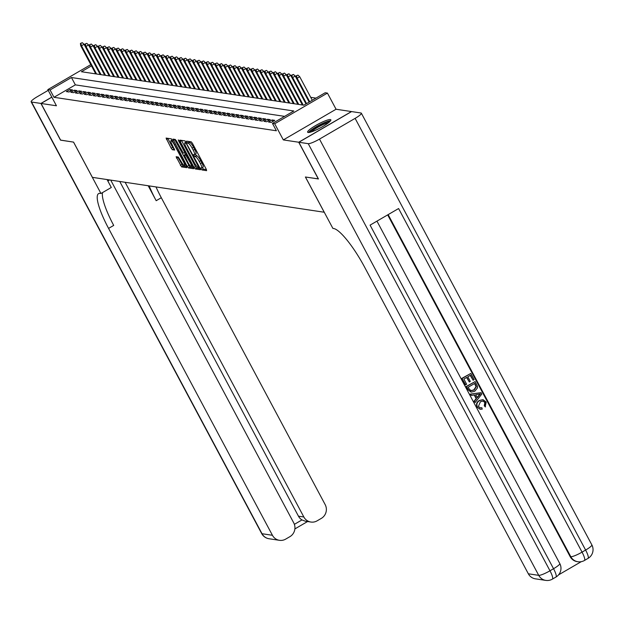 <?xml version="1.0" encoding="UTF-8"?>
<svg xmlns="http://www.w3.org/2000/svg" width="623" height="623" viewBox="0 0 623 623"><rect width="100%" height="100%" fill="white"/><g stroke="black" fill="none" stroke-linecap="round" stroke-linejoin="round"><path stroke-width="0.93" d="M201.081 168.903L201.93 169.954L206.618 170.663L206.291 169.285L192.437 143.345L191.23 141.834L186.542 141.133L186.768 142.091L188.224 143.243A5.303 1.129 -120.2 0 1 192.102 148.064L193.255 150.229A5.303 1.129 -120.2 0 1 194.508 154.597A5.303 1.129 -120.2 0 1 194.306 154.629L193.652 154.543L193.924 155.501L195.381 156.646A5.303 1.129 -120.2 0 1 199.259 161.466L200.411 163.631A5.303 1.129 -120.2 0 1 201.665 168A5.303 1.129 -120.2 0 1 201.463 168.031L200.808 167.945L201.081 168.903M202.304 167.626L203.355 169.129L206.447 169.596M188.263 141.39L189.649 142.41L188.224 143.243M195.147 154.224L196.806 155.812L195.381 156.646M308.12 132.481A13.161 2.165 -28.1 0 0 321.515 127.248A13.161 2.165 -28.1 0 0 330.852 119.818A13.161 2.165 -28.1 0 0 330.354 119.554A13.161 2.165 -28.1 0 0 316.959 124.795A13.161 2.165 -28.1 0 0 307.63 132.216A13.161 2.165 -28.1 0 0 308.12 132.481M176.122 156.731L181.55 166.886L186.752 167.673L186.425 166.294L171.356 138.851L166.092 138.072L171.177 148.227L172.392 149.738L174.681 150.065L171.964 144.341A4.431 0.942 -120.2 0 1 170.912 140.689A4.431 0.942 -120.2 0 1 174.323 144.692L183.442 161.77A4.431 0.942 -120.2 0 1 184.486 165.422A4.431 0.942 -120.2 0 1 181.083 161.419L178.349 157.066L176.122 156.731M284.61 116.361L75.36 84.868L53.983 97.305L50.066 89.961L47.815 89.626L90.81 64.621M318.408 178.887L305.395 177.002L324.209 212.241L92.391 177.353L73.569 142.114L60.657 140.167L41.056 103.465L56.444 105.778L47.815 89.626M318.314 178.941L298.713 142.231L351.45 111.564L336.062 109.243L327.433 93.092L274.704 123.767L272.453 123.432L293.83 110.995L71.443 77.525L50.066 89.961M336.062 109.243L283.325 139.918L298.713 142.231M283.325 139.918L274.704 123.767M53.983 97.305L276.371 130.768L272.453 123.432M194.049 167.447L195.264 168.95L200.466 169.736L200.139 168.358L185.078 140.915L179.868 140.128L180.203 141.507L194.049 167.447L195.474 166.614L196.689 168.124L200.294 168.669M193.605 168.708L188.403 167.922L187.196 166.411L172.953 139.108L175.242 139.435L176.449 140.938L183.279 152.97L184.821 153.18L184.431 151.817L178.583 140.86L178.303 139.902L179.198 140.954L193.714 168.646M51.849 97.18L41.056 103.465M277.126 120.706L273.567 122.786M268.513 122.022L271.207 122.427L274.774 120.356L272.072 119.951L268.513 122.022M264.02 121.345L266.714 121.75L270.281 119.678L267.579 119.273L264.02 121.345M259.526 120.667L262.221 121.072L265.787 119.001L263.093 118.596L259.526 120.667M255.033 119.998L257.727 120.403L261.294 118.323L258.6 117.918L255.033 119.998M250.539 119.32L253.234 119.725L256.801 117.654L254.106 117.249L250.539 119.32M246.046 118.643L248.741 119.048L252.307 116.976L249.613 116.571L246.046 118.643M241.553 117.965L244.255 118.37L247.814 116.299L245.119 115.894L241.553 117.965M237.059 117.288L239.762 117.692L243.32 115.621L240.626 115.216L237.059 117.288M232.574 116.61L235.268 117.023L238.827 114.944L236.133 114.539L232.574 116.61M228.08 115.94L230.775 116.345L234.334 114.274L231.639 113.861L228.08 115.94M223.587 115.263L226.281 115.668L229.84 113.596L227.146 113.191L223.587 115.263M219.094 114.585L221.788 114.99L225.347 112.919L222.652 112.514L219.094 114.585M214.6 113.908L217.295 114.313L220.861 112.241L218.159 111.836L214.6 113.908M210.107 113.23L212.801 113.635L216.368 111.564L213.673 111.159L210.107 113.23M205.613 112.561L208.308 112.965L211.875 110.886L209.18 110.481L205.613 112.561M201.12 111.883L203.814 112.288L207.381 110.216L204.687 109.812L201.12 111.883M196.627 111.206L199.321 111.61L202.888 109.539L200.193 109.134L196.627 111.206M192.133 110.528L194.828 110.933L198.394 108.861L195.7 108.457L192.133 110.528M187.64 109.85L190.342 110.255L193.901 108.184L191.206 107.779L187.64 109.85M183.146 109.173L185.849 109.586L189.408 107.506L186.713 107.101L183.146 109.173M178.661 108.503L181.355 108.908L184.914 106.837L182.22 106.432L178.661 108.503M174.167 107.826L176.862 108.231L180.421 106.159L177.726 105.754L174.167 107.826M169.674 107.148L172.369 107.553L175.927 105.482L173.233 105.077L169.674 107.148M165.181 106.471L167.875 106.876L171.442 104.804L168.74 104.399L165.181 106.471M160.687 105.793L163.382 106.198L166.948 104.127L164.246 103.722L160.687 105.793M156.194 105.123L158.888 105.528L162.455 103.457L159.761 103.044L156.194 105.123M151.701 104.446L154.395 104.851L157.962 102.779L155.267 102.374L151.701 104.446M147.207 103.768L149.902 104.173L153.468 102.102L150.774 101.697L147.207 103.768M142.714 103.091L145.408 103.496L148.975 101.424L146.28 101.019L142.714 103.091M138.22 102.413L140.915 102.818L144.481 100.747L141.787 100.342L138.22 102.413M133.727 101.744L136.429 102.149L139.988 100.069L137.294 99.664L133.727 101.744M129.241 101.066L131.936 101.471L135.495 99.4L132.8 98.995L129.241 101.066M124.748 100.389L127.442 100.794L131.001 98.722L128.307 98.317L124.748 100.389M120.255 99.711L122.949 100.116L126.508 98.045L123.813 97.64L120.255 99.711M115.761 99.034L118.456 99.439L122.015 97.367L119.32 96.962L115.761 99.034M111.268 98.356L113.962 98.769L117.529 96.69L114.827 96.285L111.268 98.356M106.774 97.686L109.469 98.091L113.036 96.02L110.333 95.607L106.774 97.686M102.281 97.009L104.976 97.414L108.542 95.342L105.848 94.937L102.281 97.009M97.788 96.331L100.482 96.736L104.049 94.665L101.354 94.26L97.788 96.331M93.294 95.654L95.989 96.059L99.555 93.987L96.861 93.582L93.294 95.654M88.801 94.976L91.495 95.381L95.062 93.31L92.368 92.905L88.801 94.976M84.307 94.307L87.01 94.712L90.569 92.632L87.874 92.227L84.307 94.307M79.814 93.629L82.516 94.034L86.075 91.963L83.381 91.558L79.814 93.629M75.328 92.952L78.023 93.357L81.582 91.285L78.887 90.88L75.328 92.952M70.835 92.274L73.53 92.679L77.088 90.608L74.394 90.203L70.835 92.274M72.595 89.93L69.901 89.525L66.342 91.597L69.036 92.002L72.595 89.93M315.97 98.123L310.706 97.328M95.405 73.21L94.564 73.701M284.462 73.101L282.585 73.857L284.462 73.101L286.23 74.705L302.116 104.446L301.454 104.835M279.968 72.424L278.092 73.187L279.968 72.424L281.736 74.028L297.623 103.776L296.961 104.158M293.145 103.083L292.467 103.48M270.982 71.069L269.113 71.832L270.982 71.069L272.749 72.673L288.636 102.421L287.974 102.811M284.166 101.736L283.481 102.133M279.672 101.058L278.987 101.456M257.509 69.044L255.632 69.807L257.509 69.044L259.277 70.648L275.156 100.396L274.494 100.778M270.686 99.703L270 100.101M266.192 99.034L265.507 99.431M244.029 67.011L242.152 67.775L244.029 67.011L245.797 68.616L261.683 98.364L261.014 98.753M257.206 97.679L256.528 98.076M252.712 97.001L252.035 97.398M248.219 96.324L247.541 96.721M243.725 95.646L243.048 96.043M221.562 63.632L219.693 64.395L221.562 63.632L223.33 65.236L239.216 94.984L238.554 95.374M234.746 94.299L234.061 94.696M230.253 93.621L229.568 94.018M225.76 92.944L225.074 93.341M221.266 92.266L220.581 92.663M216.773 91.597L216.088 91.994M212.279 90.919L211.594 91.316M190.116 58.905L188.239 59.66L190.116 58.905L191.884 60.509L207.771 90.249L207.101 90.639M203.293 89.564L202.615 89.961M198.799 88.887L198.122 89.284M194.306 88.209L193.628 88.606M189.813 87.539L189.135 87.936M185.327 86.862L184.642 87.259M180.834 86.184L180.148 86.581M176.34 85.507L175.655 85.904M154.177 53.492L152.3 54.256L154.177 53.492L155.945 55.097L171.823 84.845L171.161 85.226M167.353 84.16L166.668 84.557M162.86 83.482L162.175 83.879M140.697 51.468L138.82 52.223L140.697 51.468L142.465 53.072L158.351 82.812L157.681 83.202M153.873 82.127L153.188 82.524M131.71 50.113L129.833 50.876L131.71 50.113L133.478 51.717L149.364 81.465L148.702 81.847M127.217 49.435L125.34 50.198L127.217 49.435L128.984 51.039L144.871 80.788L144.209 81.177M140.393 80.102L139.716 80.499M118.23 48.088L116.361 48.843L118.23 48.088L119.998 49.692L135.884 79.433L135.222 79.822M131.414 78.747L130.729 79.144M126.921 78.07L126.235 78.467M104.75 46.055L102.881 46.818L104.75 46.055L106.525 47.66L122.404 77.408L121.742 77.789M117.934 76.722L117.249 77.12M95.771 44.7L93.894 45.463L95.771 44.7L97.538 46.304L113.417 76.053L112.755 76.442M108.947 75.367L108.262 75.765M104.454 74.69L103.768 75.087M82.291 42.675L80.414 43.439L82.291 42.675L84.058 44.28L99.945 74.028L99.283 74.41M91.48 65.874L81.418 71.723L303.806 105.194L325.19 92.757L327.433 93.092M75.36 84.868L71.443 77.525M272.072 119.951L272.882 121.454M267.579 119.273L268.388 120.776M263.093 118.596L263.895 120.107M258.6 117.918L259.402 119.429M254.106 117.249L254.908 118.752M249.613 116.571L250.415 118.074M245.119 115.894L245.921 117.397M240.626 115.216L241.428 116.719M236.133 114.539L236.935 116.049M231.639 113.861L232.441 115.372M227.146 113.191L227.956 114.694M222.652 112.514L223.462 114.017M218.159 111.836L218.969 113.339M213.673 111.159L214.476 112.67M209.18 110.481L209.982 111.992M204.687 109.812L205.489 111.315M200.193 109.134L200.995 110.637M195.7 108.457L196.502 109.96M191.206 107.779L192.009 109.29M186.713 107.101L187.515 108.612M182.22 106.432L183.022 107.935M177.726 105.754L178.528 107.257M173.233 105.077L174.043 106.58M168.74 104.399L169.549 105.902M164.246 103.722L165.056 105.232M159.761 103.044L160.563 104.555M155.267 102.374L156.069 103.877M150.774 101.697L151.576 103.2M146.28 101.019L147.083 102.522M141.787 100.342L142.589 101.853M137.294 99.664L138.096 101.175M132.8 98.995L133.602 100.498M128.307 98.317L129.109 99.82M123.813 97.64L124.616 99.143M119.32 96.962L120.13 98.465M114.827 96.285L115.637 97.795M110.333 95.607L111.143 97.118M105.848 94.937L106.65 96.44M101.354 94.26L102.156 95.763M96.861 93.582L97.663 95.085M92.368 92.905L93.17 94.416M87.874 92.227L88.676 93.738M83.381 91.558L84.183 93.061M78.887 90.88L79.689 92.383M74.394 90.203L75.196 91.706M69.901 89.525L70.71 91.036M202.888 167.205A5.303 1.129 -120.2 0 0 203.09 167.174A5.303 1.129 -120.2 0 0 201.836 162.805L200.411 163.631M196.806 155.812A5.303 1.129 -120.2 0 1 200.684 160.641L201.836 162.805M195.731 153.795A5.303 1.129 -120.2 0 0 195.934 153.764A5.303 1.129 -120.2 0 0 194.68 149.395L193.255 150.229M189.649 142.41A5.303 1.129 -120.2 0 1 193.527 147.238L194.68 149.395M181.472 140.37L195.474 166.614M198.901 167.649L186.518 143.913L185.031 142.76A5.303 1.129 -120.2 0 0 184.829 142.792A5.303 1.129 -120.2 0 0 186.082 147.16L194.392 162.728A5.303 1.129 -120.2 0 0 198.262 167.548L198.901 167.649M193.434 167.634L189.828 167.096L188.403 167.922M174.611 139.334L189.828 167.096M187.897 162.377A4.431 0.942 -120.2 0 0 191.308 166.388A4.431 0.942 -120.2 0 0 190.256 162.735L185.833 155.205L184.291 154.995L187.897 162.377M185.677 154.216L186.285 154.231M167.758 138.306L172.602 147.402L174.44 149.006M177.719 156.973L182.975 166.061L186.573 166.606M297.942 75.126L296.065 75.889L297.942 75.126L299.71 76.73L297.148 78.225L296.338 78.101L309.14 102.086L295.216 76.053L292.654 77.548L306.555 103.589M296.517 75.959L297.148 78.225L309.709 101.759M299.71 76.73L312.279 100.264M296.338 78.101L296.065 75.889M309.787 132.325A11.393 1.877 151.9 0 1 315.947 127.263A11.393 1.877 151.9 0 1 326.678 122.116A11.393 1.877 151.9 0 1 329.738 121.672M328.461 122.762A10.544 1.737 -28.1 0 0 326.569 123.229A10.544 1.737 -28.1 0 0 311.399 131.866M330.572 120.745A13.075 2.149 -28.1 0 0 327.69 121.368A13.075 2.149 -28.1 0 0 316.367 126.679A13.075 2.149 -28.1 0 0 308.556 132.504M480.084 407.855L481.844 407.715L482.225 409.116L480.247 409.28L477.101 407.123C475.886 404.28 476.642 402.061 479.367 400.449L482.942 399.693M480.076 409.249L477.101 407.123M477.459 407.177C476.245 404.335 477 402.115 479.726 400.503L483.121 399.717L486.213 402.053L485.185 406.842L484.258 405.744L484.834 402.513L482.989 401.002M471.346 395.465L470.279 394.094L481.065 392.669L481.813 394.071L475.123 402.544L474.422 401.22L476.517 398.689L474.516 394.935L471.346 395.465L470.645 394.141L481.065 392.669M475.123 402.544L474.064 401.173L476.159 398.634L474.212 394.982M473.122 380.217L470.466 375.248L467.834 376.783L470.31 381.408L469.321 381.985L466.853 377.351L463.894 379.08L466.666 384.274L465.319 384.788L461.884 378.356L470.793 373.434L474.111 379.648L473.122 380.217L470.217 375.396M469.321 381.985L466.596 377.499M558.551 574.881L581.259 561.673M545.779 580.395A10.124 10.124 0 0 0 552.375 579.133A10.124 2.157 59.8 0 0 549.984 570.785A10.124 1.667 151.9 0 1 538.739 575.356A10.124 9.75 98.6 0 0 545.779 580.395L535.383 578.829A10.124 9.75 -81.4 0 1 528.335 573.791L538.739 575.356L308.237 143.664A10.124 1.667 -28.1 0 0 319.482 139.1L549.984 570.785L553.543 568.713L370.085 225.129L398.595 208.541L582.053 552.134A10.124 1.667 151.9 0 1 570.8 556.697A10.124 9.75 98.6 0 0 577.848 561.736L577.178 561.635A10.124 9.75 -81.4 0 1 570.131 556.596L570.8 556.697L388.152 214.616M387.677 214.896L570.131 556.596M471.004 392.101L467.904 389.64L466.222 386.486L475.131 381.564L477.452 386.205L477.522 387.841L474.765 391.252L471.183 392.132L468.27 389.694L466.58 386.54L475.131 381.564M308.237 143.664L298.845 142.254L318.446 178.965L305.441 177.002L332.884 228.4L333.648 228.509A42.185 8.987 59.8 0 1 364.478 266.909L528.335 573.791M319.482 139.1L355.118 118.37A10.124 1.667 -28.1 0 0 361.348 113.199A10.124 1.667 -28.1 0 0 360.974 112.997L351.582 111.579L298.845 142.254M465.677 384.843L461.884 378.356M462.243 378.41L470.793 373.434M470.918 390.753L474.119 389.998L476.361 386.727L474.812 383.379L468.231 387.21L469.205 389.025L471.198 390.808M470.56 390.699L473.76 389.943L476.003 386.673L474.555 383.527M478.55 394.258L475.699 394.733L477.304 397.739L480.45 393.946L478.55 394.258M477.148 397.443L480.092 393.892M485.543 406.889L484.624 405.799L485.2 402.567L483.168 401.025L480.395 401.749L478.386 406.484L480.255 407.886L481.844 407.715M60.618 140.097L73.53 142.106L100.965 193.496L100.202 193.379A42.185 8.987 -120.2 0 0 98.59 193.621A42.185 8.987 -120.2 0 0 108.573 228.4L272.43 535.282A10.124 9.75 98.6 0 0 285.684 539.113L289.89 536.668A10.124 9.75 98.6 0 0 293.737 522.884L110.715 180.109M107.896 181.114A18.986 3.123 151.9 0 1 109.547 179.938M107.07 179.564L111.299 187.484L100.965 193.496M48.205 90.351L37.388 96.651A10.124 1.667 -28.1 0 0 31.15 101.822A10.124 1.667 -28.1 0 0 31.532 102.032L40.923 103.441L60.517 140.152M51.81 97.102L40.923 103.441M125.13 182.282L303.853 516.997A10.124 9.75 98.6 0 0 317.115 520.836L321.32 518.391A10.124 9.75 98.6 0 0 325.167 504.607L161.302 197.725A42.185 8.987 -120.2 0 1 155.999 186.923M149.162 185.895A42.185 8.987 -120.2 0 0 156.178 200.707L148.188 185.747M294.375 524.34L301.96 519.925A10.124 9.75 -81.4 0 1 298.464 516.187L303.853 516.997M119.741 181.472L298.464 516.187M102.515 192.593A42.185 8.987 -120.2 0 0 113.705 225.417L108.573 228.4M301.96 519.925L305.254 521.186L310.9 522.035M292.023 75.282L293.449 74.448L291.572 75.212L292.654 77.548L291.844 77.423L305.986 103.924L290.723 75.383L288.161 76.87L303.23 105.1M291.844 77.423L291.572 75.212M293.449 74.448L295.216 76.053M287.53 74.604L288.955 73.779L287.078 74.534L288.161 76.87L287.351 76.754L302.428 104.983M287.351 76.754L287.078 74.534M288.955 73.779L290.723 75.383M286.23 74.705L283.667 76.193L282.858 76.076L297.934 104.306M283.037 73.927L283.667 76.193L298.744 104.43M282.858 76.076L282.585 73.857M281.736 74.028L279.174 75.523L278.364 75.399L293.441 103.628M278.543 73.249L279.174 75.523L294.251 103.753M278.364 75.399L278.092 73.187M275.475 71.746L273.606 72.509L275.475 71.746L277.243 73.35L274.681 74.846L273.871 74.721L288.947 102.951M274.05 72.58L274.681 74.846L289.757 103.075M277.243 73.35L293.129 103.099M273.871 74.721L273.606 72.509M272.749 72.673L270.187 74.168L269.377 74.044L284.454 102.281M269.557 71.902L270.187 74.168L285.264 102.398M269.377 74.044L269.113 71.832M266.488 70.391L264.619 71.154L266.488 70.391L268.264 71.995L265.694 73.491L264.884 73.366L279.961 101.604M265.063 71.224L265.694 73.491L280.771 101.72M268.264 71.995L284.143 101.744M264.884 73.366L264.619 71.154M261.995 69.721L260.126 70.477L261.995 69.721L263.77 71.326L261.201 72.813L260.391 72.696L275.467 100.926M260.57 70.547L261.201 72.813L276.277 101.051M263.77 71.326L279.649 101.066M260.391 72.696L260.126 70.477M259.277 70.648L256.707 72.136L255.897 72.019L270.974 100.248M256.084 69.869L256.707 72.136L271.784 100.373M255.897 72.019L255.632 69.807M253.016 68.366L251.139 69.13L253.016 68.366L254.784 69.971L252.214 71.466L251.412 71.341L266.48 99.571M251.591 69.192L252.214 71.466L267.29 99.696M254.784 69.971L270.662 99.719M251.412 71.341L251.139 69.13M248.522 67.689L246.646 68.452L248.522 67.689L250.29 69.293L247.72 70.788L246.918 70.664L261.987 98.893M247.097 68.522L247.72 70.788L262.797 99.018M250.29 69.293L266.169 99.041M246.918 70.664L246.646 68.452M245.797 68.616L243.235 70.111L242.425 69.986L257.494 98.224M242.604 67.845L243.235 70.111L258.304 98.341M242.425 69.986L242.152 67.775M239.536 66.342L237.659 67.097L239.536 66.342L241.303 67.946L238.741 69.433L237.931 69.317L253.008 97.546M238.111 67.167L238.741 69.433L253.81 97.663M241.303 67.946L257.19 97.686M237.931 69.317L237.659 67.097M235.042 65.664L233.166 66.427L235.042 65.664L236.81 67.268L234.248 68.756L233.438 68.639L248.515 96.869M233.617 66.49L234.248 68.756L249.317 96.993M236.81 67.268L252.697 97.017M233.438 68.639L233.166 66.427M230.549 64.987L228.672 65.75L230.549 64.987L232.317 66.591L229.755 68.086L228.945 67.962L244.021 96.191M229.124 65.812L229.755 68.086L244.831 96.316M232.317 66.591L248.203 96.339M228.945 67.962L228.672 65.75M226.056 64.309L224.179 65.072L226.056 64.309L227.823 65.913L225.261 67.409L224.451 67.284L239.528 95.514M224.63 65.142L225.261 67.409L240.338 95.638M227.823 65.913L243.71 95.662M224.451 67.284L224.179 65.072M223.33 65.236L220.768 66.731L219.958 66.606L235.035 94.844M220.137 64.465L220.768 66.731L235.844 94.961M219.958 66.606L219.693 64.395M217.069 62.954L215.2 63.717L217.069 62.954L218.837 64.558L216.274 66.054L215.465 65.929L230.541 94.166M215.644 63.787L216.274 66.054L231.351 94.283M218.837 64.558L234.723 94.307M215.465 65.929L215.2 63.717M212.575 62.284L210.706 63.04L212.575 62.284L214.351 63.889L211.781 65.376L210.971 65.259L226.048 93.489M211.15 63.11L211.781 65.376L226.858 93.614M214.351 63.889L230.23 93.629M210.971 65.259L210.706 63.04M208.09 61.607L206.213 62.37L208.09 61.607L209.858 63.211L207.288 64.699L206.478 64.582L221.554 92.811M206.657 62.432L207.288 64.699L222.364 92.936M209.858 63.211L225.736 92.959M206.478 64.582L206.213 62.37M203.596 60.929L201.72 61.693L203.596 60.929L205.364 62.534L202.794 64.029L201.984 63.904L217.061 92.134M202.171 61.755L202.794 64.029L217.871 92.259M205.364 62.534L221.243 92.282M201.984 63.904L201.72 61.693M199.103 60.252L197.226 61.015L199.103 60.252L200.871 61.856L198.301 63.351L197.499 63.227L212.568 91.464M197.678 61.085L198.301 63.351L213.378 91.581M200.871 61.856L216.749 91.604M197.499 63.227L197.226 61.015M194.61 59.574L192.733 60.338L194.61 59.574L196.377 61.179L193.808 62.674L193.005 62.549L208.074 90.787M193.185 60.408L193.808 62.674L208.884 90.903M196.377 61.179L212.264 90.927M193.005 62.549L192.733 60.338M191.884 60.509L189.322 61.996L188.512 61.879L203.581 90.109M188.691 59.73L189.322 61.996L204.391 90.234M188.512 61.879L188.239 59.66M185.623 58.227L183.746 58.99L185.623 58.227L187.391 59.831L184.829 61.319L184.019 61.202L199.095 89.432M184.198 59.053L184.829 61.319L199.897 89.556M187.391 59.831L203.277 89.58M184.019 61.202L183.746 58.99M181.129 57.55L179.253 58.313L181.129 57.55L182.897 59.154L180.335 60.649L179.525 60.524L194.602 88.754M179.704 58.375L180.335 60.649L195.404 88.879M182.897 59.154L198.784 88.902M179.525 60.524L179.253 58.313M176.636 56.872L174.759 57.635L176.636 56.872L178.404 58.476L175.842 59.972L175.032 59.847L190.108 88.077M175.211 57.705L175.842 59.972L190.918 88.201M178.404 58.476L194.29 88.225M175.032 59.847L174.759 57.635M172.143 56.195L170.266 56.958L172.143 56.195L173.91 57.799L171.348 59.294L170.538 59.169L185.615 87.407M170.718 57.028L171.348 59.294L186.425 87.524M173.91 57.799L189.797 87.547M170.538 59.169L170.266 56.958M167.649 55.525L165.78 56.28L167.649 55.525L169.417 57.129L166.855 58.617L166.045 58.5L181.122 86.729M166.224 56.35L166.855 58.617L181.932 86.846M169.417 57.129L185.304 86.87M166.045 58.5L165.78 56.28M163.156 54.847L161.287 55.603L163.156 54.847L164.931 56.452L162.362 57.939L161.552 57.822L176.628 86.052M161.731 55.673L162.362 57.939L177.438 86.176M164.931 56.452L180.81 86.2M161.552 57.822L161.287 55.603M158.663 54.17L156.794 54.933L158.663 54.17L160.438 55.774L157.868 57.269L157.058 57.145L172.135 85.374M157.237 54.995L157.868 57.269L172.945 85.499M160.438 55.774L176.317 85.522M157.058 57.145L156.794 54.933M155.945 55.097L153.375 56.592L152.565 56.467L167.642 84.697M152.752 54.326L153.375 56.592L168.451 84.821M152.565 56.467L152.3 54.256M149.684 52.815L147.807 53.578L149.684 52.815L151.451 54.419L148.881 55.914L148.079 55.79L163.148 84.027M148.258 53.648L148.881 55.914L163.958 84.144M151.451 54.419L167.33 84.167M148.079 55.79L147.807 53.578M145.19 52.137L143.313 52.9L145.19 52.137L146.958 53.742L144.388 55.237L143.586 55.112L158.655 83.35M143.765 52.971L144.388 55.237L159.465 83.466M146.958 53.742L162.837 83.49M143.586 55.112L143.313 52.9M142.465 53.072L139.902 54.559L139.093 54.442L154.161 82.672M139.272 52.293L139.902 54.559L154.971 82.797M139.093 54.442L138.82 52.223M136.203 50.79L134.327 51.553L136.203 50.79L137.971 52.394L135.409 53.882L134.599 53.765L149.668 81.995M134.778 51.616L135.409 53.882L150.478 82.119M137.971 52.394L153.858 82.143M134.599 53.765L134.327 51.553M133.478 51.717L130.916 53.212L130.106 53.087L145.182 81.317M130.285 50.938L130.916 53.212L145.984 81.442M130.106 53.087L129.833 50.876M128.984 51.039L126.422 52.534L125.612 52.41L140.689 80.64M125.791 50.268L126.422 52.534L141.499 80.764M125.612 52.41L125.34 50.198M122.723 48.758L120.846 49.521L122.723 48.758L124.491 50.362L121.929 51.857L121.119 51.732L136.196 79.97M121.298 49.591L121.929 51.857L137.005 80.087M124.491 50.362L140.377 80.11M121.119 51.732L120.846 49.521M119.998 49.692L117.436 51.179L116.626 51.063L131.702 79.292M116.805 48.913L117.436 51.179L132.512 79.409M116.626 51.063L116.361 48.843M113.736 47.41L111.867 48.173L113.736 47.41L115.504 49.015L112.942 50.502L112.132 50.385L127.209 78.615M112.311 48.236L112.942 50.502L128.019 78.739M115.504 49.015L131.391 78.763M112.132 50.385L111.867 48.173M109.243 46.733L107.374 47.496L109.243 46.733L111.019 48.337L108.449 49.832L107.639 49.708L122.715 77.937M107.818 47.558L108.449 49.832L123.525 78.062M111.019 48.337L126.897 78.085M107.639 49.708L107.374 47.496M106.525 47.66L103.955 49.155L103.145 49.03L118.222 77.26M103.325 46.889L103.955 49.155L119.032 77.384M103.145 49.03L102.881 46.818M100.264 45.378L98.387 46.141L100.264 45.378L102.032 46.982L99.462 48.477L98.652 48.353L113.729 76.59M98.839 46.211L99.462 48.477L114.539 76.707M102.032 46.982L117.911 76.73M98.652 48.353L98.387 46.141M97.538 46.304L94.969 47.8L94.166 47.675L109.235 75.913M94.346 45.534L94.969 47.8L110.045 76.029M94.166 47.675L93.894 45.463M91.277 44.031L89.401 44.786L91.277 44.031L93.045 45.635L90.475 47.122L89.673 47.005L104.742 75.235M89.852 44.856L90.475 47.122L105.552 75.36M93.045 45.635L108.924 75.375M89.673 47.005L89.401 44.786M86.784 43.353L84.907 44.116L86.784 43.353L88.552 44.957L85.99 46.445L85.18 46.328L100.248 74.558M85.359 44.178L85.99 46.445L101.058 74.682M88.552 44.957L104.438 74.705M85.18 46.328L84.907 44.116M84.058 44.28L81.496 45.775L80.686 45.65L95.763 73.88M80.865 43.501L81.496 45.775L96.565 74.005M80.686 45.65L80.414 43.439M203.355 169.129L201.93 169.954M189.042 142.324L187.616 143.15M196.198 155.727L194.773 156.552M200.684 160.641L199.259 161.466M193.527 147.238L192.102 148.064M181.628 140.673L180.203 141.507M196.689 168.124L195.264 168.95M199.103 166.434L198.675 166.684M186.947 143.656L186.518 143.913M186.316 142.48L185.67 142.854M186.121 142.122L185.031 142.76M188.621 165.586L187.196 166.411M174.767 139.645L173.342 140.471M185.498 152.76L184.86 153.133M184.86 151.56L184.431 151.817M179.003 140.619L178.583 140.86M190.693 162.478L190.256 162.735M187.476 156.466L187.048 156.716M186.581 154.777L185.833 155.205M185.779 154.154L184.353 154.987M183.871 161.521L183.442 161.77M174.752 144.443L174.323 144.692M173.817 148.913L172.392 149.738M172.602 147.402L171.177 148.227M167.906 138.61L166.481 139.443M182.975 166.061L181.55 166.886M181.76 164.55L180.335 165.383M177.874 157.276L176.449 158.102M577.848 561.736A10.124 10.124 0 0 0 584.444 560.482A10.124 2.157 59.8 0 0 582.053 552.134L585.612 550.062L355.118 118.37M591.85 544.884A10.124 1.667 151.9 0 1 585.612 550.062A10.124 2.157 -120.2 0 1 588.011 558.403A10.124 10.124 0 0 0 591.85 544.884L361.348 113.199M559.781 563.535A10.124 1.667 151.9 0 1 553.543 568.713A10.124 2.157 -120.2 0 1 555.942 577.062A10.124 10.124 0 0 0 559.781 563.535L376.954 221.134M156.178 200.707L161.302 197.725M31.532 102.032L262.026 533.716L272.43 535.282M262.026 533.716A10.124 1.667 151.9 0 1 261.652 533.506A10.124 10.124 0 0 0 269.074 538.755A10.124 9.75 -81.4 0 1 262.026 533.716M203.09 167.174L201.665 168M195.934 153.764L194.508 154.597M186.082 142.06L184.829 142.792M185.514 152.783L184.821 153.18M192.429 165.734L191.308 166.388M185.716 154.169L184.291 154.995M185.607 164.776L184.486 165.422M172.298 139.879L170.912 140.689M584.444 560.482L588.011 558.403M552.375 579.133L555.942 577.062M31.15 101.822L261.652 533.506M269.074 538.755L279.478 540.32M294.881 528.919L307.567 521.537"/></g></svg>
